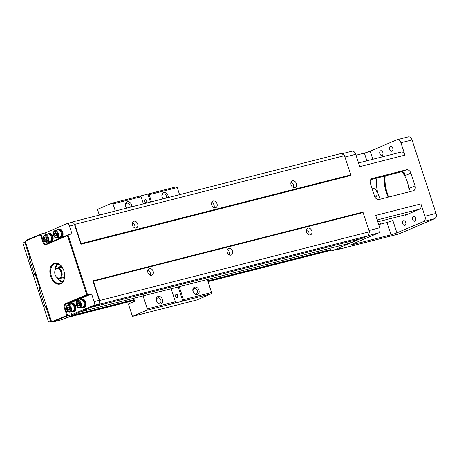 <?xml version="1.0" encoding="UTF-8"?>
<svg xmlns="http://www.w3.org/2000/svg" width="459" height="459" viewBox="0 0 459 459"><rect width="100%" height="100%" fill="white"/><g stroke="black" fill="none" stroke-linecap="round" stroke-linejoin="round"><path stroke-width="0.69" d="M71.598 222.546A3.259 2.14 75.7 0 1 71.805 222.477A3.259 2.14 75.7 0 1 72.281 222.437A3.259 2.14 75.7 0 1 74.163 223.849L74.817 224.342L344.508 155.641L350.802 174.89L350.636 175.545L80.95 244.245L74.587 224.79A3.259 2.14 75.7 0 0 74.163 223.849M69.642 223.028L71.828 222.099L72.281 222.437M71.828 222.099L341.519 153.398L344.508 155.641M74.817 224.342L81.111 243.591L80.95 244.245M81.111 243.591L350.802 174.89M213.263 201.002A3.58 2.685 -113.1 0 1 216.923 203.532A3.58 2.685 -113.1 0 1 215.776 207.692A3.58 2.685 -113.1 0 1 211.897 205.448A3.58 2.685 -113.1 0 1 212.97 201.099A3.58 2.685 -113.1 0 1 213.263 201.002M292.584 180.794A3.58 2.685 -113.1 0 1 296.239 183.33A3.58 2.685 -113.1 0 1 295.097 187.484A3.58 2.685 -113.1 0 1 291.218 185.241A3.58 2.685 -113.1 0 1 292.291 180.892A3.58 2.685 -113.1 0 1 292.584 180.794M133.942 221.204A3.58 2.685 -113.1 0 1 137.602 223.74A3.58 2.685 -113.1 0 1 136.455 227.899A3.58 2.685 -113.1 0 1 132.576 225.656A3.58 2.685 -113.1 0 1 133.649 221.307A3.58 2.685 -113.1 0 1 133.942 221.204M25.67 241.681A2.169 1.429 75.7 0 1 25.681 241.532A2.169 1.429 75.7 0 1 26.473 240.195L41.006 234.01L44.976 233L66.44 223.86A3.259 2.14 -104.3 0 1 66.647 223.791A3.259 2.14 -104.3 0 1 69.435 226.103L71.954 233.82L67.989 234.83L87.629 294.919L66.159 304.059L70.129 303.049L91.599 293.909L94.118 301.626L99.276 300.318L92.913 280.862L362.604 212.161L363.103 212.534L369.397 231.784L368.422 235.714L362.478 238.244L92.787 306.945L92.488 306.721L62.298 319.573A2.169 1.429 75.7 0 1 62.16 319.619A2.169 1.429 75.7 0 1 62.022 319.642M396.892 232.868L423.646 221.479A4.343 2.852 75.7 0 0 424.948 216.241L420.909 203.894L375.697 215.409L379.731 227.756A4.343 2.852 75.7 0 1 378.434 233L351.68 244.389A4.343 0.333 -18.1 0 0 350.728 244.928A4.343 0.333 -18.1 0 0 352.214 244.704L391.079 234.801L387.046 222.454A4.343 0.333 161.9 0 0 392.858 220.521L396.892 232.868A4.343 0.333 -18.1 0 1 391.079 234.801M356.029 155.228L364.377 153.105A4.343 0.333 161.9 0 0 370.189 151.172L396.943 139.783A4.343 2.852 75.7 0 1 397.219 139.691L408.321 136.862A4.343 2.852 75.7 0 1 412.039 139.943L436.05 213.412A4.343 2.852 75.7 0 1 434.753 218.65L398.751 233.975A4.343 2.852 75.7 0 1 398.475 234.073L338.989 249.226A4.343 2.852 -104.3 0 0 339.258 249.134L398.751 233.975M397.219 139.691A4.343 2.852 75.7 0 1 400.931 142.772L404.97 155.119L359.753 166.634L355.719 154.287A4.343 2.852 75.7 0 0 352.007 151.206L341.995 153.754M91.599 293.909L87.629 294.919L86.734 294.649L67.433 235.587L46.29 244.584A3.798 2.496 75.7 0 1 42.802 241.968L40.449 234.767L26.243 240.814A1.629 1.067 -104.3 0 0 25.652 241.813A1.629 1.067 -104.3 0 0 25.761 242.777L51.115 320.359A1.629 1.067 -104.3 0 0 51.402 320.944A1.629 1.067 -104.3 0 0 52.613 321.484L66.813 315.436L64.461 308.236A3.798 2.496 75.7 0 1 65.597 303.646L86.734 294.649M415.022 185.884A4.343 3.259 -113.1 0 1 413.553 190.692A4.343 3.259 -113.1 0 1 413.198 190.806L379.088 199.499A4.343 3.259 -113.1 0 1 374.573 196.188L370.402 183.434A4.343 3.259 -113.1 0 1 371.87 178.626A4.343 3.259 -113.1 0 1 372.226 178.505L406.335 169.819A4.343 3.259 -113.1 0 1 410.851 173.123L415.022 185.884L408.871 188.506L409.893 189.842L410.151 191.587M92.913 280.862L93.412 281.235L99.706 300.484L99.494 301.345A3.259 2.14 75.7 0 1 98.88 303.818L98.731 304.415L368.422 235.714M99.276 300.318A3.259 2.14 75.7 0 1 99.494 301.345M93.412 281.235L363.103 212.534M99.706 300.484L369.397 231.784M308.052 228.123A3.58 2.685 -113.1 0 1 311.713 230.659A3.58 2.685 -113.1 0 1 310.565 234.819A3.58 2.685 -113.1 0 1 306.692 232.575A3.58 2.685 -113.1 0 1 307.76 228.226A3.58 2.685 -113.1 0 1 308.052 228.123M149.41 268.538A3.58 2.685 -113.1 0 1 153.071 271.074A3.58 2.685 -113.1 0 1 151.923 275.228A3.58 2.685 -113.1 0 1 148.05 272.985A3.58 2.685 -113.1 0 1 149.118 268.635A3.58 2.685 -113.1 0 1 149.41 268.538M228.731 248.33A3.58 2.685 -113.1 0 1 232.392 250.866A3.58 2.685 -113.1 0 1 231.244 255.026A3.58 2.685 -113.1 0 1 227.371 252.783A3.58 2.685 -113.1 0 1 228.439 248.434A3.58 2.685 -113.1 0 1 228.731 248.33M98.731 304.415L92.787 306.945M302.837 253.615L301.144 254.223L302.837 253.615M144.195 294.024L142.508 294.638L144.195 294.024M359.391 239.03L349.115 243.408L80.451 311.845M98.88 303.818A3.259 2.14 75.7 0 1 98.301 304.248L92.488 306.721M308.798 234.79A3.58 2.685 66.9 0 0 306.555 229.517M214.009 207.663A3.58 2.685 66.9 0 0 211.765 202.396M293.33 187.456A3.58 2.685 66.9 0 0 291.086 182.189M150.156 275.199A3.58 2.685 66.9 0 0 147.913 269.932M134.688 227.871A3.58 2.685 66.9 0 0 132.444 222.598M229.477 254.992A3.58 2.685 66.9 0 0 227.234 249.725M329.757 248.336A4.343 2.852 -104.3 0 0 333.039 250.402A4.343 2.852 -104.3 0 0 333.309 250.31L360.418 238.766M333.309 250.31L341.244 248.29L339.258 249.134M358.542 162.916L401.252 152.038A4.343 2.852 75.7 0 1 404.97 155.119M380.488 224.124L379.587 221.358M420.909 203.894A4.343 2.852 75.7 0 1 419.612 209.132L377.178 219.941M377.791 221.817L404.551 215.001A4.343 0.333 -18.1 0 1 406.031 214.778A4.343 0.333 -18.1 0 1 405.079 215.317L419.612 209.132M401.9 171.683A23.885 15.692 75.7 0 1 407.322 181.896A23.885 15.692 75.7 0 1 409.084 191.856M380.287 199.195A23.885 15.692 75.7 0 1 376.942 178.04M392.749 148.246A2.444 1.606 75.7 0 1 391.866 151.246A2.444 1.606 75.7 0 1 389.708 149.278A2.444 1.606 75.7 0 1 390.661 146.513A2.444 1.606 75.7 0 1 392.749 148.246M382.84 152.468A2.444 1.606 75.7 0 1 381.957 155.463A2.444 1.606 75.7 0 1 379.8 153.495A2.444 1.606 75.7 0 1 380.752 150.73A2.444 1.606 75.7 0 1 382.84 152.468M415.619 218.214A2.444 1.606 75.7 0 1 414.735 221.215A2.444 1.606 75.7 0 1 412.578 219.247A2.444 1.606 75.7 0 1 413.53 216.482A2.444 1.606 75.7 0 1 415.619 218.214M405.71 222.437A2.444 1.606 75.7 0 1 404.827 225.432A2.444 1.606 75.7 0 1 402.669 223.464A2.444 1.606 75.7 0 1 403.622 220.699A2.444 1.606 75.7 0 1 405.71 222.437M337.853 249.174A4.343 2.852 -104.3 0 0 338.989 249.226M385.17 176.141A27.683 18.188 -104.3 0 0 388.859 197.009M378.692 224.583L387.046 222.454M370.706 179.63L402.038 171.649L406.335 169.819M341.244 248.29A4.343 2.852 75.7 0 1 340.968 248.382L333.039 250.402M388.222 197.169A23.885 15.692 75.7 0 1 386.191 192.246A23.885 15.692 75.7 0 1 384.579 178.081A23.885 15.692 75.7 0 1 384.877 176.021M410.851 173.123L404.7 175.745L404.172 172.538L402.038 171.649M384.596 177.937A24.425 16.048 -104.3 0 0 386.254 192.287A24.425 16.048 -104.3 0 0 388.251 197.163M388.825 197.02A27.144 17.832 75.7 0 1 385.158 176.285A27.144 17.832 75.7 0 1 385.193 175.94M374.963 197.106L375.221 197.037A4.343 2.852 -104.3 0 0 377.086 194.283A4.343 2.852 -104.3 0 0 376.036 190.152A4.343 2.852 -104.3 0 0 373.081 188.62L372.174 188.856M376.116 190.273A3.798 2.496 75.7 0 1 376.196 190.387A3.798 2.496 75.7 0 1 377.114 194.002A3.798 2.496 75.7 0 1 377.097 194.134M80.141 300.008A4.343 2.852 75.7 0 1 81.346 299.142L81.897 298.998A4.343 2.852 75.7 0 1 85.678 302.292A4.343 2.852 75.7 0 1 84.318 307.323A4.343 2.852 75.7 0 1 84.043 307.415L83.486 307.559A4.343 2.852 75.7 0 1 82.018 307.375M70.233 304.225A4.343 2.852 75.7 0 1 71.438 303.359L71.988 303.221A4.343 2.852 75.7 0 1 75.769 306.514A4.343 2.852 75.7 0 1 74.41 311.546A4.343 2.852 75.7 0 1 74.134 311.638L73.578 311.776A4.343 2.852 75.7 0 1 72.109 311.592M70.129 303.049A3.259 2.14 -104.3 0 0 69.028 304.535M65.597 303.646L66.159 304.059A3.259 2.14 -104.3 0 0 65.189 307.995L67.708 315.712L71.679 314.696L70.772 311.931M71.679 314.696L93.148 305.556A3.259 2.14 -104.3 0 0 94.118 301.626M66.813 315.436L67.708 315.712L53.175 321.897A2.169 1.429 75.7 0 1 53.043 321.943A2.169 1.429 75.7 0 1 51.563 321.18A2.169 1.429 75.7 0 1 51.483 321.048M47.363 234.256A4.343 2.852 75.7 0 1 48.293 233.482A4.343 2.852 75.7 0 1 48.568 233.39L49.119 233.252A4.343 2.852 75.7 0 1 52.957 236.752A4.343 2.852 75.7 0 1 51.265 241.669L50.708 241.807A4.343 2.852 75.7 0 1 49.239 241.623M57.272 230.039A4.343 2.852 75.7 0 1 58.201 229.265A4.343 2.852 75.7 0 1 58.477 229.173L59.027 229.03A4.343 2.852 75.7 0 1 62.866 232.535A4.343 2.852 75.7 0 1 61.173 237.446L60.617 237.59A4.343 2.852 75.7 0 1 59.148 237.406M44.976 233L45.539 234.721M48.092 241.916A3.259 2.14 -104.3 0 0 49.124 242.863M40.449 234.767L41.006 234.01L43.53 241.727A3.259 2.14 -104.3 0 0 46.313 244.039A3.259 2.14 -104.3 0 0 46.52 243.97L67.989 234.83L67.433 235.587M63.87 270.741A10.855 7.132 75.7 0 1 64.604 277.184A10.855 7.132 75.7 0 1 54.902 282.767A10.855 7.132 75.7 0 1 50.783 266.599A10.855 7.132 75.7 0 1 61.971 266.857A10.855 7.132 75.7 0 1 63.87 270.741M62.051 266.977A10.316 6.776 -104.3 0 0 55.114 263.46A10.316 6.776 -104.3 0 0 51.385 276.123A10.316 6.776 -104.3 0 0 60.209 283.45A10.316 6.776 -104.3 0 0 64.616 277.041M55.281 268.922A10.316 6.776 75.7 0 1 55.292 268.836A10.316 6.776 75.7 0 1 57.576 263.506M62.349 282.228A10.316 6.776 75.7 0 1 57.794 278.642A10.316 6.776 75.7 0 1 57.742 278.573M71.438 303.359A4.343 2.852 75.7 0 1 75.213 306.652A4.343 2.852 75.7 0 1 73.853 311.684A4.343 2.852 75.7 0 1 73.578 311.776M71.374 304.047L71.598 303.99A3.689 2.427 75.7 0 1 74.754 306.612A3.689 2.427 75.7 0 1 73.417 311.145L73.199 311.202M67.921 304.816L70.778 304.087A3.798 2.496 75.7 0 1 74.083 306.968A3.798 2.496 75.7 0 1 72.889 311.374A3.798 2.496 75.7 0 1 72.654 311.454L69.797 312.183A3.798 2.496 -104.3 0 0 70.038 312.103A3.798 2.496 -104.3 0 0 71.225 307.696A3.798 2.496 -104.3 0 0 67.921 304.816A3.798 2.496 -104.3 0 0 66.44 309.114A3.798 2.496 -104.3 0 0 69.797 312.183M69.527 311.598A3.184 2.094 -104.3 0 0 69.728 306.354A3.184 2.094 -104.3 0 0 66.371 307.782A3.184 2.094 -104.3 0 0 69.527 311.598M69.125 310.364L67.84 309.894L67.261 308.109L67.961 306.796L69.24 307.266L69.825 309.05L69.125 310.364M67.84 309.894L69.429 309.486L68.844 307.708L69.108 307.214M67.261 308.109L68.844 307.708M81.346 299.142A4.343 2.852 75.7 0 1 85.122 302.435A4.343 2.852 75.7 0 1 83.762 307.467A4.343 2.852 75.7 0 1 83.486 307.559M81.283 299.83L81.507 299.773A3.689 2.427 75.7 0 1 84.663 302.395A3.689 2.427 75.7 0 1 83.326 306.928L83.108 306.985M77.829 300.599L80.686 299.87A3.798 2.496 75.7 0 1 83.991 302.751A3.798 2.496 75.7 0 1 82.798 307.151A3.798 2.496 75.7 0 1 82.563 307.237L79.705 307.96A3.798 2.496 -104.3 0 0 79.946 307.88A3.798 2.496 -104.3 0 0 81.134 303.479A3.798 2.496 -104.3 0 0 77.829 300.599A3.798 2.496 -104.3 0 0 76.349 304.896A3.798 2.496 -104.3 0 0 79.705 307.96M79.436 307.381A3.184 2.094 -104.3 0 0 79.636 302.137A3.184 2.094 -104.3 0 0 76.28 303.565A3.184 2.094 -104.3 0 0 79.436 307.381M79.034 306.142L77.749 305.677L77.169 303.892L77.869 302.579L79.149 303.049L79.734 304.828L79.034 306.142M77.749 305.677L79.338 305.269L78.753 303.485L79.017 302.997M77.169 303.892L78.753 303.485M58.477 229.173A4.343 2.852 75.7 0 1 62.309 232.679A4.343 2.852 75.7 0 1 60.617 237.59M58.419 229.861L58.637 229.804A3.689 2.427 75.7 0 1 61.896 232.782A3.689 2.427 75.7 0 1 60.456 236.959L60.238 237.016M57.576 229.982A3.798 2.496 75.7 0 1 57.817 229.902A3.798 2.496 75.7 0 1 61.173 232.965A3.798 2.496 75.7 0 1 59.693 237.269L56.836 237.992A3.798 2.496 -104.3 0 0 58.316 233.694A3.798 2.496 -104.3 0 0 54.96 230.63A3.798 2.496 -104.3 0 0 54.719 230.711A3.798 2.496 -104.3 0 0 53.531 235.111A3.798 2.496 -104.3 0 0 56.836 237.992M54.592 231.37A3.184 2.094 -104.3 0 0 54.397 236.614A3.184 2.094 -104.3 0 0 57.754 235.186A3.184 2.094 -104.3 0 0 54.592 231.37M55 232.61L56.279 233.08L56.864 234.859L56.164 236.173L54.879 235.708L54.3 233.924L55 232.61M56.6 235.352L55.883 233.516L56.147 233.029M54.879 235.708L56.468 235.301M54.3 233.924L55.883 233.516M48.568 233.39A4.343 2.852 75.7 0 1 52.401 236.896A4.343 2.852 75.7 0 1 50.708 241.807M48.511 234.079L48.729 234.021A3.689 2.427 75.7 0 1 51.987 237.005A3.689 2.427 75.7 0 1 50.547 241.176L50.329 241.233M47.667 234.199A3.798 2.496 75.7 0 1 47.908 234.119A3.798 2.496 75.7 0 1 51.265 237.188A3.798 2.496 75.7 0 1 49.784 241.486L46.927 242.214A3.798 2.496 -104.3 0 0 48.407 237.911A3.798 2.496 -104.3 0 0 45.051 234.847A3.798 2.496 -104.3 0 0 44.81 234.928A3.798 2.496 -104.3 0 0 43.622 239.328A3.798 2.496 -104.3 0 0 46.927 242.214M44.684 235.593A3.184 2.094 -104.3 0 0 44.489 240.837A3.184 2.094 -104.3 0 0 47.845 239.403A3.184 2.094 -104.3 0 0 44.684 235.593M45.091 236.827L46.37 237.297L46.956 239.082L46.256 240.396L44.971 239.925L44.391 238.141L45.091 236.827M46.692 239.569L45.975 237.739L46.239 237.246M44.971 239.925L46.56 239.518M44.391 238.141L45.975 237.739M57.283 277.861A9.989 6.564 -104.3 0 0 57.696 278.504A9.989 6.564 -104.3 0 0 62.504 282.067M57.794 263.569A9.989 6.564 -104.3 0 0 55.275 269.003A9.989 6.564 -104.3 0 0 55.218 269.766M63.061 281.401A9.226 6.065 75.7 0 1 61.127 280.868M58.551 278.739A9.226 6.065 75.7 0 1 58.31 278.429M57.157 265.285A9.226 6.065 75.7 0 1 58.597 263.891M63.095 281.356A9.226 6.065 75.7 0 1 61.69 281.011M57.582 264.889A9.226 6.065 75.7 0 1 58.654 263.919M64.467 276.984A5.428 3.569 75.7 0 1 63.554 277.546M60.605 267.104A5.428 3.569 75.7 0 1 60.686 267.081A5.428 3.569 75.7 0 1 61.948 267.098M63.738 277.81A0.545 0.356 75.7 0 1 63.549 277.529A5.428 3.569 -104.3 0 0 64.65 276.645M62.269 267.31A5.428 3.569 -104.3 0 0 60.525 267.121A5.428 3.569 -104.3 0 0 60.186 267.236A0.545 0.356 75.7 0 1 60.255 266.679M58.54 278.498A1.084 0.711 -104.3 0 0 59.004 279.64A8.687 5.703 -104.3 0 0 63.348 280.965M59.062 264.137A8.687 5.703 -104.3 0 0 55.476 268.848A1.084 0.711 -104.3 0 0 55.464 269.29M59.544 267.373A0.545 0.356 75.7 0 1 59.756 266.759L59.756 266.759A5.973 3.924 75.7 0 1 62.252 267.281M64.644 276.679A5.973 3.924 75.7 0 1 63.434 278.022A0.545 0.356 75.7 0 1 62.906 277.678M54.77 271.585A5.428 3.569 75.7 0 1 54.787 271.435A5.428 3.569 75.7 0 1 57.117 267.993A5.428 3.569 75.7 0 1 61.758 271.843A5.428 3.569 75.7 0 1 59.796 278.51L62.493 277.827A5.428 3.569 -104.3 0 0 64.673 275.234M62.963 268.538A5.428 3.569 -104.3 0 0 59.813 267.304L57.117 267.993M59.796 278.51A5.428 3.569 75.7 0 1 56.101 276.599A5.428 3.569 75.7 0 1 56.021 276.479M61.03 272.089A4.883 3.207 -104.3 0 0 57.513 268.555A4.883 3.207 -104.3 0 0 54.759 271.722A4.883 3.207 -104.3 0 0 55.941 276.364A4.883 3.207 -104.3 0 0 60.146 277.626A4.883 3.207 -104.3 0 0 61.03 272.089M46.118 307.536L45.125 306.79L39.405 289.296L39.732 287.982L35.693 275.635L34.695 274.889L28.98 257.396L29.301 256.088L24.929 242.713A0.545 0.356 -104.3 0 0 24.436 242.335L23.111 242.897A0.545 0.356 -104.3 0 0 22.95 243.557L27.488 257.447A0.545 0.356 -104.3 0 1 27.827 258.474L30.179 265.675A0.545 0.356 -104.3 0 1 30.518 266.708L32.87 273.908A0.545 0.356 -104.3 0 1 33.209 274.935L38.252 290.375A0.545 0.356 -104.3 0 1 38.59 291.402L40.943 298.602A0.545 0.356 -104.3 0 1 41.281 299.635L43.634 306.836A0.545 0.356 -104.3 0 1 43.972 307.863L48.511 321.753A0.545 0.356 -104.3 0 0 49.01 322.126L50.329 321.564A0.545 0.356 -104.3 0 0 50.49 320.91L46.118 307.536L46.864 307.346M39.405 289.296L40.845 288.929M45.125 306.79L46.56 306.423M36.135 274.522L34.695 274.889M28.98 257.396L30.42 257.029M29.301 256.088L30.047 255.898M39.732 287.982L40.472 287.793M35.693 275.635L36.439 275.446M178.19 286.944L182.82 301.11L146.983 310.186L132.45 316.371L196.699 300.008L211.232 293.817L183.152 300.972L183.474 299.664L179.234 286.68M140.138 196.062L147.844 194.1L150.449 202.069M177.26 297.512A1.629 1.222 -113.1 0 1 175.476 295.458A1.629 1.222 -113.1 0 1 177.535 294.936A1.629 1.222 -113.1 0 1 177.26 297.512M146.323 202.849A1.629 1.222 -113.1 0 1 144.533 200.795A1.629 1.222 -113.1 0 1 146.593 200.273A1.629 1.222 -113.1 0 1 146.323 202.849M160.748 304.001A4.016 3.012 -113.1 0 1 156.341 298.941A4.016 3.012 -113.1 0 1 161.425 297.644A4.016 3.012 -113.1 0 1 160.748 304.001M143.065 295.894L147.305 308.878L175.384 301.724L171.144 288.74M197.238 294.707A4.016 3.012 -113.1 0 1 192.826 289.646A4.016 3.012 -113.1 0 1 197.909 288.35A4.016 3.012 -113.1 0 1 197.238 294.707M207.313 279.525L211.553 292.509L183.474 299.664M175.384 301.724L175.063 303.032M147.305 308.878L146.983 310.186M211.553 292.509L211.232 293.817M182.82 301.11L183.152 300.972M99.345 215.087L97.469 209.361L112.002 203.176L113 203.922L115.318 211.02M143.397 203.865L141.079 196.768L140.081 196.022L112.002 203.176M147.844 194.1L176.256 186.807L177.249 187.553L149.169 194.708L148.177 193.962M141.079 196.768L113 203.922M126.678 208.122A4.016 3.012 -113.1 0 1 125.714 203.107A4.016 3.012 -113.1 0 1 129.513 202.144A4.016 3.012 -113.1 0 1 131.722 206.843M163.169 198.827A4.016 3.012 -113.1 0 1 162.205 193.813A4.016 3.012 -113.1 0 1 165.997 192.849A4.016 3.012 -113.1 0 1 168.206 197.548M149.169 194.708L151.493 201.805M177.249 187.553L179.572 194.65M132.45 316.371L128.411 304.024L134.688 301.356L133.684 298.287M196.142 293.886A2.823 2.117 66.9 0 0 196.372 293.806A2.823 2.117 66.9 0 0 197.272 290.53A2.823 2.117 66.9 0 0 194.392 288.533A2.823 2.117 66.9 0 0 194.157 288.613A2.823 2.117 66.9 0 0 193.256 291.89A2.823 2.117 66.9 0 0 196.142 293.886M129.937 207.296A2.823 2.117 66.9 0 0 129.386 204.301A2.823 2.117 66.9 0 0 126.965 203.165A2.823 2.117 66.9 0 0 126.73 203.245A2.823 2.117 66.9 0 0 125.6 205.42A2.823 2.117 66.9 0 0 126.936 208.059M166.422 198.001A2.823 2.117 66.9 0 0 165.871 195.006A2.823 2.117 66.9 0 0 163.45 193.87A2.823 2.117 66.9 0 0 163.22 193.95A2.823 2.117 66.9 0 0 162.084 196.125A2.823 2.117 66.9 0 0 163.427 198.764M159.652 303.181A2.823 2.117 66.9 0 0 159.881 303.101A2.823 2.117 66.9 0 0 160.788 299.825A2.823 2.117 66.9 0 0 157.902 297.828A2.823 2.117 66.9 0 0 157.672 297.908A2.823 2.117 66.9 0 0 156.771 301.184A2.823 2.117 66.9 0 0 159.652 303.181M146.071 202.66A1.36 1.016 66.9 0 0 146.18 202.626A1.36 1.016 66.9 0 0 146.587 200.979A1.36 1.016 66.9 0 0 145.119 200.13A1.36 1.016 66.9 0 0 144.688 201.702A1.36 1.016 66.9 0 0 146.071 202.66M177.013 297.323A1.36 1.016 66.9 0 0 177.122 297.289A1.36 1.016 66.9 0 0 177.53 295.642A1.36 1.016 66.9 0 0 176.061 294.793A1.36 1.016 66.9 0 0 175.625 296.365A1.36 1.016 66.9 0 0 177.013 297.323M368.973 230.498L379.731 227.756M424.948 216.241L436.05 213.412M400.931 142.772L412.039 139.943M344.961 157.03L355.719 154.287M69.435 226.103L74.587 224.79M368.468 235.536L378.434 233M423.646 221.479L434.753 218.65M370.189 151.172L372.84 159.273M405.079 215.317L404.947 214.904M409.141 191.845A23.885 15.692 -104.3 0 0 408.871 188.506M404.7 175.745A23.885 15.692 -104.3 0 0 401.958 171.666M352.059 244.228L352.214 244.704M366.89 160.788L364.377 153.105M372.226 178.505L371.538 178.798M93.148 305.556L98.301 304.248M52.613 321.484L53.175 321.897L62.298 319.573M66.262 307.719L64.461 308.236M42.802 241.968L44.775 241.411M26.473 240.195L26.243 240.814M46.52 243.97L46.29 244.584M63.537 277.5L62.969 277.649M50.49 320.91L51.265 320.715M72.063 315.419L134.12 299.607M207.743 280.851L330.641 249.547M25.693 242.518L24.929 242.713M49.01 322.126L51.758 321.426M67.152 317.508L134.372 300.381L67.134 317.513M207.996 281.625L331.478 250.172L208.002 281.631M331.209 250.017L207.927 281.419M134.303 300.175L68.471 316.945M51.609 321.243L50.329 321.564M66.647 223.791L71.805 222.477M53.043 321.943L62.16 319.619M54.96 230.63L57.817 229.902M45.051 234.847L47.908 234.119M54.759 271.722L54.787 271.435M48.975 322.138L51.764 321.432"/></g></svg>

